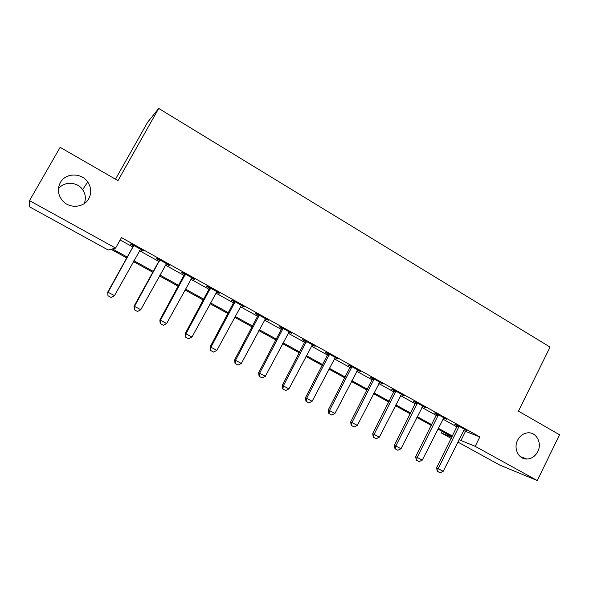 <?xml version="1.0" encoding="UTF-8"?>
<svg xmlns="http://www.w3.org/2000/svg" width="589" height="589" viewBox="0 0 589 589"><rect width="100%" height="100%" fill="white"/><g stroke="black" fill="none" stroke-linecap="round" stroke-linejoin="round"><path stroke-width="0.88" d="M88.792 198.618C83.984 207.88 69.23 208.992 62.324 200.466C57.884 194.768 57.221 188.811 60.343 182.59C65.504 172.732 81.466 172.489 87.732 182.008C91.31 187.471 91.663 193.015 88.792 198.618M537.786 451.594C535.254 456.335 531.595 458.816 526.816 459.03C518.614 459.346 513.225 448.435 517.598 440.219C519.866 435.926 523.142 433.482 527.435 432.878C536.137 431.604 542.373 442.972 537.786 451.594M58.414 188.988C63.789 181.095 77.211 181.537 82.629 189.673C85.611 194.134 86.141 198.773 84.22 203.595M115.488 179.196L147.655 122.217L158.706 108.435L550.06 347.098L518.467 411.137L559.55 434.785L537.286 480.565L499.744 465.06L457.822 442.03M451.307 438.452L441.448 433.04L451.947 437.171M442.243 431.442L441.448 433.04M126.768 257.93L111.026 249.272L108.17 250.008L29.45 206.776L29.516 200.628L115.606 248.087L112.425 248.911L127.253 257.069M463.543 430.574L479.858 436.935L121.459 237.617L115.606 248.087M120.149 239.966L132.849 247.019M139.453 250.678L158.78 261.406M165.376 265.072L184.232 275.534M190.829 279.201L209.228 289.413M215.817 293.072L233.774 303.033M240.364 306.692L257.886 316.418M264.468 320.07L281.571 329.568M288.146 333.212L304.844 342.481M311.412 346.126L327.72 355.182M334.272 358.819L350.197 367.654M356.743 371.291L372.292 379.92M378.83 383.549L394.019 391.979M400.549 395.602L415.385 403.84M421.901 407.455L436.39 415.495M442.891 419.11L457.049 426.966M464.176 429.55L467.025 430.677L457.174 425.199L454.826 424.352L457.425 425.795M443.532 418.08L446.41 419.221L436.397 413.655L434.145 412.867L436.766 414.317M422.549 406.417L425.449 407.573L415.267 401.912L413.117 401.183L415.768 402.648M401.205 394.564L404.142 395.727L393.783 389.97L391.737 389.3L394.409 390.787M379.5 382.504L382.467 383.682L371.931 377.821L369.988 377.218L372.69 378.72M357.42 370.238L360.416 371.423L349.704 365.467L347.871 364.93L350.595 366.439M334.964 357.759L337.99 358.959L327.086 352.899L325.371 352.428L328.117 353.952M312.111 345.058L315.167 346.28L304.071 340.111L302.474 339.706L305.257 341.252M288.853 332.137L291.945 333.367L280.651 327.094L279.179 326.762L281.984 328.323M265.183 318.988L268.312 320.232L256.819 313.841L255.471 313.591L258.306 315.167M241.092 305.603L244.251 306.862L232.545 300.353L231.337 300.176L234.201 301.774M216.561 291.975L219.756 293.248L207.836 286.622L206.761 286.526L209.655 288.139M191.587 278.096L194.812 279.385L182.678 272.641L181.743 272.626L184.666 274.253M166.142 263.96L169.411 265.264L157.049 258.394L156.262 258.468L159.221 260.11M140.234 249.559L142.825 251.002L143.532 250.885L130.942 243.883L130.309 244.052L133.298 245.709M158.706 108.435L117.984 180.632L60.144 147.338L29.516 200.628M479.858 436.935L475.19 446.329L537.286 480.565M459.008 439.666L475.19 446.329M133.88 260.713L153.265 271.382M159.891 275.034L178.806 285.444M185.425 289.089L203.882 299.241M210.494 302.886L228.51 312.796M235.121 316.433L252.703 326.115M259.3 329.744L276.462 339.19M283.059 342.82L299.808 352.045M306.398 355.668L322.757 364.672M329.332 368.294L345.309 377.085M351.876 380.7L367.47 389.285M374.03 392.892L389.263 401.278M395.815 404.886L410.695 413.073M417.233 416.673L431.766 424.669M438.29 428.262L452.492 436.081M452.102 436.861L437.899 429.05M431.369 425.457L416.828 417.461M410.29 413.868L395.41 405.681M388.858 402.081L373.617 393.695M367.057 390.087L351.456 381.51M344.889 377.895L328.912 369.104M322.33 365.489L305.971 356.492M299.381 352.863L282.624 343.645M276.027 340.022L258.858 330.576M252.254 326.947L234.665 317.272M228.061 313.635L210.037 303.725M203.426 300.088L184.961 289.935M178.342 286.291L159.42 275.888M152.794 272.243L133.401 261.575M465.398 431.604L460.863 440.69M358.723 370.488L358.532 370.856M336.415 358.083L336.216 358.451M313.709 345.463L313.517 345.839M290.613 332.63L290.414 333.006M267.104 319.562L266.898 319.937M243.176 306.265L242.97 306.648M218.821 292.726L218.615 293.108M194.024 278.943L193.81 279.333M168.763 264.91L168.55 265.3M143.046 250.612L142.825 251.002M437.561 471.428L440.049 472.761L437.561 471.428L438.209 468.645L436.589 467.857L457.506 425.383M464.456 429.248L443.2 471.31L438.209 468.645L459.14 426.296M440.049 472.761L443.2 471.31M436.589 467.857L437.288 471.296M416.578 460.245L419.11 461.592L416.578 460.245L417.196 457.41L415.643 456.666L436.847 413.905M443.819 417.778L422.269 460.127L417.196 457.41L438.415 414.774M419.11 461.592L422.269 460.127M415.643 456.666L416.313 460.119M395.234 448.87L397.818 450.246L395.234 448.87L395.823 445.991L394.343 445.291L415.841 402.228M422.836 406.115L400.984 448.752L395.823 445.991L417.343 403.067M397.818 450.246L400.984 448.752M394.343 445.291L394.991 448.752M373.536 437.303L376.157 438.702L373.536 437.303L374.089 434.38L372.682 433.718L394.49 390.36M401.492 394.255L379.338 437.185L374.089 434.38L395.911 391.155M376.157 438.702L379.338 437.185M372.682 433.718L373.301 437.193M351.464 425.538L354.136 426.959L351.464 425.538L351.979 422.571L350.654 421.945L372.771 378.293M379.795 382.195L357.317 425.42L351.979 422.571L374.118 379.036M354.136 426.959L357.317 425.42M350.654 421.945L351.243 425.427M329.015 413.566L331.732 415.017L329.015 413.566L329.487 410.548L328.242 409.973L350.676 366.012M357.722 369.929L334.92 413.456L329.487 410.548L351.942 366.719M331.732 415.017L334.92 413.456M328.242 409.973L328.809 413.471M306.17 401.389L308.93 402.861L306.17 401.389L306.604 398.326L305.448 397.789L328.206 353.525M335.266 357.449L312.133 401.278L306.604 398.326L329.391 354.18M308.93 402.861L312.133 401.278M305.448 397.789L305.978 401.3M282.926 388.998L285.739 390.5L282.926 388.998L283.316 385.883L282.249 385.397L305.338 340.81M312.42 344.749L288.941 388.887L283.316 385.883L306.435 341.421M285.739 390.5L288.941 388.887M282.249 385.397L282.749 388.917M259.27 376.386L262.127 377.917L259.27 376.386L259.616 373.22L258.637 372.785L282.072 327.882M289.17 331.828L265.344 376.275L259.616 373.22L283.081 328.441M262.127 377.917L265.344 376.275M258.637 372.785L259.101 376.312M235.188 363.553L238.096 365.106L235.188 363.553L235.49 360.328L234.606 359.945L258.387 314.717M265.506 318.671L241.321 363.442L235.49 360.328L259.307 315.233M238.096 365.106L241.321 363.442M234.606 359.945L235.04 363.487M210.671 350.484L213.638 352.067L210.671 350.484L210.928 347.208L210.14 346.877L234.282 301.325M241.416 305.286L216.862 350.374L210.928 347.208L235.107 301.782M213.638 352.067L216.862 350.374M210.14 346.877L210.538 350.426M185.704 337.18L188.73 338.785L185.704 337.18L185.918 333.838L185.233 333.565L209.743 287.682M216.892 291.658L191.962 337.07L185.918 333.838L210.472 288.087M188.73 338.785L191.962 337.07M185.233 333.565L185.594 337.129M160.289 323.626L163.359 325.268L160.289 323.626L160.444 320.232L159.869 320.011L184.755 273.797M191.918 277.772L166.606 323.523L160.444 320.232L185.38 274.143M163.359 325.268L166.606 323.523M159.869 320.011L160.186 323.589M134.395 309.821L137.524 311.493L134.395 309.821L134.506 306.368L134.034 306.206L158.897 261.192L159.31 259.653M166.488 263.636L140.771 309.718L134.506 306.368L159.825 259.933M137.524 311.493L140.771 309.718M134.034 306.206L134.314 309.792M108.015 295.759L111.203 297.46L108.015 295.759L107.713 292.151L132.974 246.798L133.394 245.245M140.58 249.243L114.457 295.656L108.067 292.247L133.791 245.466M111.203 297.46L114.457 295.656M107.713 292.151L107.956 295.744M459.052 426.782L457.358 426.164M458.846 427.386L457.152 426.767M438.326 415.267L436.699 414.685M438.113 415.878L436.493 415.297M417.248 403.553L415.694 403.023M417.041 404.172L415.481 403.634M395.815 391.648L394.335 391.162M395.602 392.267L394.122 391.781M374.022 379.537L372.616 379.095M373.801 380.163L372.403 379.721M351.847 367.219L350.521 366.822M351.626 367.853L350.3 367.455M329.288 354.688L328.044 354.335M329.067 355.322L327.823 354.976M306.339 341.937L305.176 341.635M306.111 342.577L304.955 342.275M282.985 328.957L281.91 328.714M282.757 329.604L281.682 329.354M259.204 315.748L258.225 315.557M258.976 316.403L257.997 316.205M235.004 302.304L234.12 302.164M234.768 302.96L233.885 302.82M210.369 288.617L209.581 288.536M210.126 289.28L209.345 289.192M185.27 274.673L184.593 274.658M185.034 275.343L184.35 275.321M159.715 260.478L159.14 260.522M159.472 261.148L158.897 261.192M133.688 246.011L133.217 246.121M133.438 246.688L132.974 246.798M526.816 459.03L520.183 456.519M87.732 182.008L82.629 189.673M329.111 355.241L327.867 354.887M306.332 341.988L305.168 341.694"/></g></svg>
